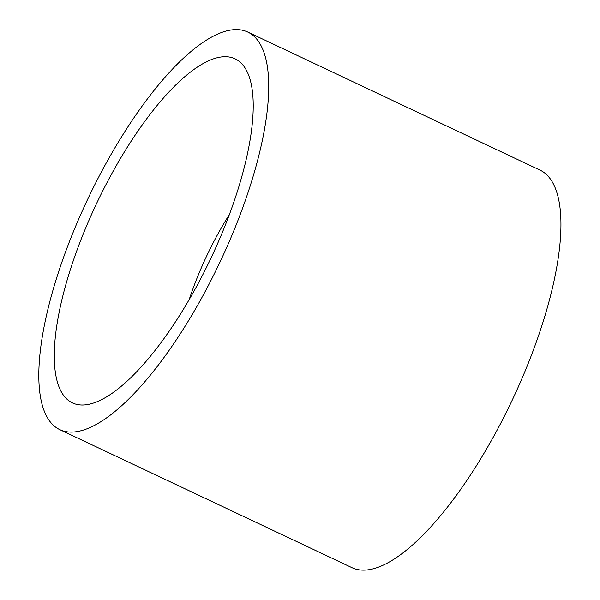 <?xml version="1.0" encoding="UTF-8"?>
<svg xmlns="http://www.w3.org/2000/svg" width="600" height="600" viewBox="0 0 600 600"><rect width="100%" height="100%" fill="white"/><g stroke="black" fill="none" stroke-linecap="round" stroke-linejoin="round"><path stroke-width="0.9" d="M229.388 214.515A135.322 45.068 -64.7 0 0 196.013 280.71A135.322 45.068 -64.7 0 0 189.18 299.625M81.36 238.702A190.29 63.383 -64.7 0 0 83.873 404.978A190.29 63.383 -64.7 0 0 211.065 257.91A190.29 63.383 -64.7 0 0 243.885 66.27A190.29 63.383 -64.7 0 0 81.36 238.702M59.828 429.66L352.065 567.72A219.892 73.238 -64.7 0 0 512.213 400.178A219.892 73.238 -64.7 0 0 539.918 170.07L247.68 32.017A219.892 73.238 -64.7 0 0 70.102 239.925A219.892 73.238 -64.7 0 0 59.828 429.66A219.892 73.238 -64.7 0 0 219.983 262.125A219.892 73.238 -64.7 0 0 247.68 32.017"/></g></svg>
